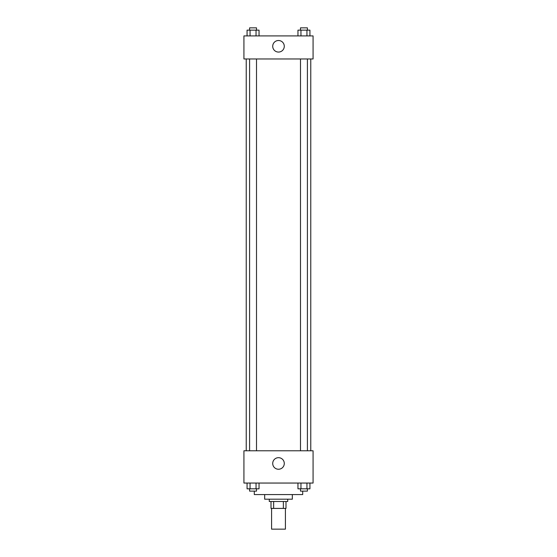 <?xml version="1.0" encoding="UTF-8"?>
<svg xmlns="http://www.w3.org/2000/svg" width="557" height="557" viewBox="0 0 557 557"><rect width="100%" height="100%" fill="white"/><g stroke="black" fill="none" stroke-linecap="round" stroke-linejoin="round"><path stroke-width="0.84" d="M271.586 508.409L271.586 529.15L285.414 529.15L285.414 508.409M283.353 501.495L283.353 508.409L271.008 508.409L271.008 501.495M283.353 508.409L285.992 508.409L285.992 501.495L285.992 508.409M287.718 499.19L287.718 501.495L269.282 501.495L269.282 499.19M273.647 501.495L273.647 508.409M292.328 494.574L292.328 499.19L264.672 499.19L264.672 494.574M302.702 491.121L302.702 494.574L254.298 494.574L254.298 491.121M313.076 483.051L243.924 483.051L243.924 450.787L313.076 450.787L313.076 483.051M278.5 469.245A5.779 5.779 0 0 1 273.494 460.569A5.779 5.779 0 0 1 283.506 460.569A5.779 5.779 0 0 1 278.5 469.245M310.764 58.965L310.764 450.787M300.488 450.787L300.488 58.965M256.512 58.965L256.512 450.787M313.076 58.965L243.924 58.965L243.924 35.92L313.076 35.92L313.076 58.965M284.279 46.287A5.779 5.779 0 0 1 275.611 51.293A5.779 5.779 0 0 1 275.611 41.281A5.779 5.779 0 0 1 284.279 46.287M309.936 35.92L309.936 30.155L297.96 30.155L297.96 35.92M306.942 30.155L306.942 35.92M300.954 30.155L300.954 35.92M300.488 30.155L300.488 27.85L307.401 27.85L307.401 30.155M259.04 35.92L259.04 30.155L247.064 30.155L247.064 35.92M256.046 30.155L256.046 35.92M250.058 30.155L250.058 35.92M249.599 30.155L249.599 27.85L256.512 27.85L256.512 30.155M309.936 483.051L309.936 488.816L297.96 488.816L297.96 483.051M306.942 483.051L306.942 488.816M300.954 483.051L300.954 488.816M307.401 488.816L307.401 491.121L300.488 491.121L300.488 488.816M259.04 483.051L259.04 488.816L247.064 488.816L247.064 483.051M256.046 483.051L256.046 488.816M250.058 483.051L250.058 488.816M256.512 488.816L256.512 491.121L249.599 491.121L249.599 488.816M246.236 58.965L246.236 450.787M307.401 450.787L307.401 58.965M249.599 58.965L249.599 450.787"/></g></svg>
